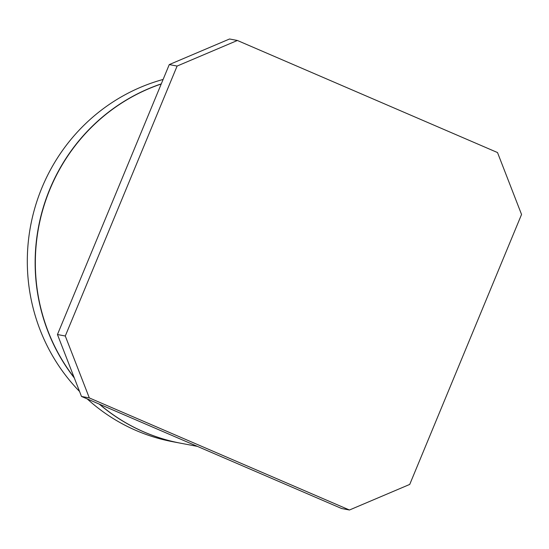 <?xml version="1.0" encoding="UTF-8"?>
<svg xmlns="http://www.w3.org/2000/svg" width="549" height="549" viewBox="0 0 549 549"><rect width="100%" height="100%" fill="white"/><g stroke="black" fill="none" stroke-linecap="round" stroke-linejoin="round"><path stroke-width="0.82" d="M74.149 377.534A185.987 179.736 -79.3 0 1 49.966 189.247A185.987 179.736 -79.3 0 1 161.228 83.997M197.359 446.371L180.765 443.235A185.987 179.736 -79.3 0 1 99.582 404.242M349.452 510.007L341.622 508.525L81.485 396.447L57.453 334.526L169.27 64.583L229.551 38.993L237.381 40.475L497.518 152.553L521.55 214.474L409.732 484.417L349.452 510.007L89.322 397.922L65.283 336.009L177.101 66.058L237.381 40.475M89.322 397.922L81.485 396.447M65.283 336.009L57.453 334.526M177.101 66.058L169.27 64.583M79.571 391.499A185.987 179.736 -79.3 0 1 41.937 187.731A185.987 179.736 -79.3 0 1 163.115 79.447M99.28 404.112A185.987 179.736 100.7 0 0 180.566 443.201L172.736 441.719A185.987 179.736 -79.3 0 1 87.25 398.931M161.276 83.873A185.987 179.736 100.7 0 0 49.774 189.206A185.987 179.736 100.7 0 0 74.314 377.966"/></g></svg>

